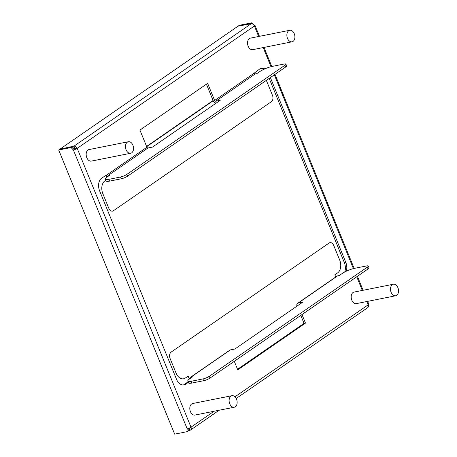 <?xml version="1.0" encoding="UTF-8"?>
<svg xmlns="http://www.w3.org/2000/svg" width="457" height="457" viewBox="0 0 457 457"><rect width="100%" height="100%" fill="white"/><g stroke="black" fill="none" stroke-linecap="round" stroke-linejoin="round"><path stroke-width="0.69" d="M301.997 314.565L305.476 323.088L237.76 369.85L234.281 361.321M270.378 77.57L345.749 262.267A9.803 6.552 -101.3 0 1 346.303 271.235M264.774 68.916A9.803 6.552 78.7 0 0 261.37 68.304A9.803 6.552 78.7 0 0 259.662 69.041L254.126 73.2A0.983 0.703 -124.6 0 0 255.206 73.948L256.84 73.623L259.662 71.675A9.803 2.022 157.8 0 1 272.452 66.351L284.174 64.014A4.901 1.011 157.8 0 1 285.893 64.111A4.901 1.011 157.8 0 1 284.928 65.248L126.926 174.357A4.901 1.011 -22.2 0 1 120.534 177.013L108.812 179.355A9.803 2.022 -22.2 0 1 105.378 179.161A9.803 2.022 -22.2 0 1 107.304 176.882L110.126 174.934L108.492 175.26L147.988 147.982A0.983 0.703 55.4 0 1 146.914 147.24L139.922 130.102L207.632 83.34L214.63 100.477A0.983 0.703 55.4 0 0 215.704 101.225L220.2 100.329L152.484 147.085L147.988 147.982M188.307 382.372L185.731 384.148A9.803 6.552 78.7 0 1 184.022 384.885A9.803 6.552 78.7 0 1 176.465 379.167L99.643 190.923A9.803 6.552 -101.3 0 1 101.66 178.144L107.412 174.517A0.983 0.703 -124.6 0 0 108.492 175.26M73.628 148.274L74.702 147.902L73.983 146.126L251.167 23.77L238.091 26.129L59.89 149.188L73.983 146.126A2.942 2.102 55.4 0 1 77.21 148.365L73.377 149.959A2.942 0.606 157.8 0 0 77.21 148.365L190.997 427.181A2.942 0.606 157.8 0 1 187.159 428.78L73.377 149.959L71.052 147.542L72.177 146.766L74.502 149.182M251.167 23.77A2.942 2.102 55.4 0 1 254.395 26.009A2.942 0.606 -22.2 0 0 254.977 25.324A2.942 0.606 -22.2 0 0 253.995 25.261M74.702 147.902A0.983 0.703 55.4 0 1 75.782 148.651M216.298 103.019A2.942 2.102 55.4 0 1 213.196 100.763L206.427 84.174M263.695 69.413A9.803 6.552 78.7 0 0 260.667 68.51M269.173 78.404L344.321 262.552A9.803 6.552 -101.3 0 1 344.698 272.029M300.786 315.399L304.042 323.373L237.537 369.302M183.297 384.965A9.803 6.552 78.7 0 0 184.302 384.434L188.084 381.824M285.893 64.111L286.619 65.888A4.901 1.011 157.8 0 1 285.654 67.025L127.652 176.128L126.926 174.357M105.378 179.161L106.104 180.938A9.803 2.022 -22.2 0 0 109.537 181.126L121.259 178.79A4.901 1.011 -22.2 0 0 127.652 176.128M189.581 378.893A2.942 2.102 55.4 0 1 190.312 377.425A2.942 2.102 55.4 0 1 190.895 377.179L230.391 349.902L234.887 349.011L302.603 302.248L298.107 303.145A2.942 2.102 -124.6 0 0 297.524 303.391L337.026 276.114A2.942 2.102 55.4 0 1 337.609 275.868L339.243 275.542L342.065 273.594A9.803 2.022 157.8 0 1 354.855 268.27L366.577 265.934A4.901 1.011 157.8 0 1 368.296 266.031A4.901 1.011 157.8 0 1 367.331 267.168L368.056 268.945L210.054 378.053A4.901 1.011 -22.2 0 1 203.662 380.715L191.94 383.052A9.803 2.022 -22.2 0 1 188.507 382.857L187.781 381.081A9.803 2.022 -22.2 0 0 191.215 381.275L202.937 378.939A4.901 1.011 -22.2 0 0 209.329 376.277L367.331 267.168M368.296 266.031L369.016 267.808A4.901 1.011 157.8 0 1 368.056 268.945M190.895 377.179L192.528 376.854L189.706 378.802A9.803 2.022 -22.2 0 0 187.781 381.081M297.524 303.391A2.942 2.102 -124.6 0 0 297.004 306.116M305.476 323.088L304.042 323.373M230.391 349.902A2.942 2.102 -124.6 0 0 229.808 350.148L190.312 377.425M106.938 177.145L106.098 175.082A2.942 2.102 -124.6 0 0 107.584 176.688M188.135 430.882L189.941 430.271L189.215 428.495A0.983 0.703 -124.6 0 0 189.649 427.923M189.552 428.26L188.244 428.826M189.941 430.271A2.942 2.102 -124.6 0 0 190.523 430.026A2.942 2.102 -124.6 0 0 190.997 427.181L214.059 411.254M236.223 398.47L367.708 307.675A2.942 2.102 -124.6 0 0 368.182 304.825A2.942 0.606 -22.2 0 0 368.759 304.145L367.628 301.369M238.16 26.118L239.279 25.312L251.618 22.85L252.91 24.187M238.148 26.089L250.545 23.684M251.618 22.85L250.493 23.627M71.052 147.542L58.707 150.005L174.665 434.15L187.01 431.688L187.159 428.78M58.707 150.005L59.833 149.222L72.177 146.766M187.01 431.688L188.135 430.911L188.261 428.472M395.671 295.776L356.357 303.619A5.878 3.93 78.7 0 1 351.821 300.186A5.878 3.93 -101.3 0 1 354.055 292.086L393.368 284.243A5.878 3.93 -101.3 0 1 397.904 287.67A5.878 3.93 78.7 0 1 395.671 295.776A5.878 3.93 78.7 0 1 391.135 292.349A5.878 3.93 -101.3 0 1 393.368 284.243M292.034 41.821L252.721 49.664A5.878 3.93 -101.3 0 1 247.911 45.466A5.878 3.93 -101.3 0 1 249.396 38.565A5.878 3.93 78.7 0 1 250.419 38.125L289.732 30.288A5.878 3.93 78.7 0 0 288.71 30.728A5.878 3.93 -101.3 0 0 287.225 37.623A5.878 3.93 -101.3 0 0 292.034 41.821A5.878 3.93 -101.3 0 0 293.057 41.381A5.878 3.93 78.7 0 0 294.542 34.486A5.878 3.93 78.7 0 0 289.732 30.288M130.645 153.266L91.337 161.104A5.878 3.93 -101.3 0 1 86.801 157.676A5.878 3.93 78.7 0 1 89.035 149.57L128.348 141.733A5.878 3.93 78.7 0 0 126.109 149.839A5.878 3.93 -101.3 0 0 130.645 153.266A5.878 3.93 -101.3 0 0 132.884 145.16A5.878 3.93 78.7 0 0 128.348 141.733M234.287 407.221L194.973 415.059A5.878 3.93 78.7 0 1 190.163 410.866A5.878 3.93 78.7 0 1 191.649 403.965A5.878 3.93 -101.3 0 1 192.671 403.525L231.985 395.688A5.878 3.93 -101.3 0 1 236.789 399.886A5.878 3.93 -101.3 0 1 235.309 406.781A5.878 3.93 78.7 0 1 234.287 407.221A5.878 3.93 78.7 0 1 229.477 403.023A5.878 3.93 78.7 0 1 230.962 396.128A5.878 3.93 -101.3 0 1 231.985 395.688M73.663 148.302A2.942 2.102 55.4 0 1 75.211 148.953M189.341 379.064L188.135 376.1L185.314 378.048A9.803 6.552 -101.3 0 1 176.042 373.066L170.101 358.505A4.901 3.279 -101.3 0 1 171.112 352.113L329.114 243.01A4.901 3.279 78.7 0 1 333.747 245.5L339.688 260.062A9.803 6.552 78.7 0 1 337.666 272.84L334.85 274.788L335.746 276.993M213.088 100.494L146.583 146.423M105.83 180.258L104.864 180.921A9.803 6.552 78.7 0 0 102.848 193.699L108.789 208.261A4.901 3.279 78.7 0 0 113.422 210.751L271.424 101.648A4.901 3.279 -101.3 0 0 272.429 95.256L266.488 80.695A9.803 6.552 -101.3 0 0 266.345 80.358M146.691 146.691L213.196 100.763M258.673 36.48L254.395 26.009L77.21 148.365M263.198 47.574L271.001 66.688M274.326 74.845L353.404 268.613M356.728 276.765L362.31 290.441M366.834 301.529L368.182 304.825L235.007 396.79M254.126 73.2L214.63 100.477M107.412 174.517L146.914 147.24M255.206 73.948L215.704 101.225M285.654 67.025L284.928 65.248M345.749 262.267L344.321 262.552M209.329 376.277L210.054 378.053M337.609 275.868L298.107 303.145M191.215 381.275L191.94 383.052M202.937 378.939L203.662 380.715M185.731 384.148L184.302 384.434M109.537 181.126L108.812 179.355M121.259 178.79L120.534 177.013M219.189 410.232L190.523 430.026M254.977 25.324L259.462 36.326M263.992 47.414L271.778 66.499M274.994 74.382L354.181 268.419M357.397 276.302L363.104 290.281"/></g></svg>
